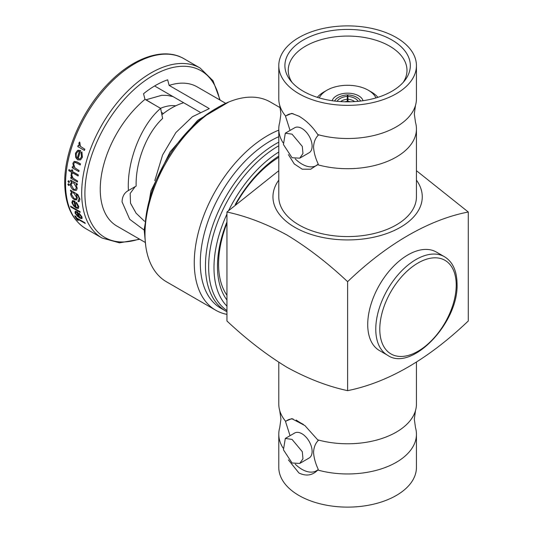 <?xml version="1.0" encoding="UTF-8"?>
<svg xmlns="http://www.w3.org/2000/svg" width="533" height="533" viewBox="0 0 533 533"><rect width="100%" height="100%" fill="white"/><g stroke="black" fill="none" stroke-linecap="round" stroke-linejoin="round"><path stroke-width="0.8" d="M288.42 154.657L294.263 163.944L302.231 169.194L310.706 169.214L318.281 164.177C315.483 158.261 313.904 152.531 313.537 146.968C313.897 141.845 315.476 137.934 318.281 135.235L317.795 134.589A68.83 39.735 0 0 0 396.285 126.874A68.83 39.735 0 0 0 415.493 105.354A68.83 39.735 0 0 0 416.44 98.772L416.44 65.626A68.83 39.735 0 0 0 373.953 28.909A68.83 39.735 0 0 0 298.946 37.523A68.83 39.735 0 0 0 278.786 65.626A68.83 39.735 0 0 0 321.272 102.336A68.83 39.735 0 0 0 396.285 93.721A68.83 39.735 0 0 0 416.44 65.626M278.786 65.626L278.786 98.772A68.83 39.735 0 0 0 279.732 105.354A68.83 39.735 0 0 0 285.581 115.994L285.541 116.334A29.155 16.829 60 0 1 293.057 113.649M290.052 130.438L285.541 116.334M283.076 448.04A68.83 39.735 180 0 1 278.786 434.228A68.83 39.735 180 0 1 279.732 427.646L280.918 419.131L279.732 410.617A68.83 39.735 180 0 1 278.786 404.034L278.786 362.293M416.44 362.293L416.44 404.034A68.83 39.735 180 0 1 415.493 410.617L414.308 419.131L415.493 427.646A68.83 39.735 180 0 1 416.44 434.228A68.83 39.735 180 0 1 396.285 462.324A68.83 39.735 180 0 1 317.795 470.039L318.281 469.44A29.155 16.829 60 0 1 301.911 469.32A29.155 16.829 60 0 1 295.222 464.17M279.732 410.617A68.83 39.735 180 0 0 285.581 421.25L291.744 418.652L304.863 425.541L318.281 440.498C315.476 443.19 313.897 447.1 313.537 452.231C313.89 457.74 315.469 463.477 318.281 469.44M468.28 212.007L468.28 320.993C428.079 359.282 387.857 382.507 347.616 390.656C327.988 386.452 307.881 378.73 287.28 367.484C266.92 355.125 246.806 339.628 226.945 320.993L226.945 212.007C246.806 216.305 266.92 224.027 287.28 235.186C307.881 247.725 327.988 263.222 347.616 281.677C386.871 243.961 429.065 219.536 468.28 212.007L416.44 170.7M278.786 180.134A74.66 43.106 0 0 0 294.822 227.311A74.66 43.106 0 0 0 389.25 232.608A74.66 43.106 0 0 0 416.44 180.134M292.011 82.375A59.37 34.279 180 0 1 288.246 70.702A59.37 34.279 180 0 1 324.61 38.749A59.37 34.279 180 0 1 389.596 46.111A59.37 34.279 180 0 1 406.979 70.702A59.37 34.279 180 0 1 403.215 82.375M292.057 157.728L299.746 158.174L302.971 153.504L302.291 146.408L292.057 134.163L285.308 133.17L283.429 144.543L292.057 157.728M285.308 133.17L294.696 127.753A14.431 8.335 60 0 1 301.911 128.473A14.431 8.335 60 0 1 311.339 141.192A14.431 8.335 60 0 1 309.127 152.758L299.746 158.174M317.795 164.777A68.83 39.735 0 0 0 396.285 157.062A68.83 39.735 0 0 0 416.44 128.966A68.83 39.735 0 0 0 415.493 122.383L414.308 113.869L415.493 105.354M279.732 105.354L280.918 113.869L279.732 122.383A68.83 39.735 0 0 0 278.786 128.966L278.786 196.83A68.83 39.735 0 0 0 321.272 233.547A68.83 39.735 0 0 0 396.285 224.933A68.83 39.735 0 0 0 416.44 196.83L416.44 128.966M285.581 115.994L291.744 113.389L298.946 116.187C306.202 120.478 312.485 126.614 317.795 134.589M303.27 91.23A62.714 36.211 180 0 1 290.365 80.403A62.714 36.211 180 0 1 312.052 35.804A62.714 36.211 180 0 1 391.962 40.022A62.714 36.211 180 0 1 404.86 80.403A62.714 36.211 180 0 1 303.27 91.23M377.897 97.332A33.559 19.375 0 0 0 371.348 91.982L368.33 90.244A29.295 16.916 0 0 0 326.896 90.244L323.884 91.982A33.559 19.375 0 0 0 317.328 97.332M363.046 100.717A15.644 9.034 0 0 0 352.393 93.601A15.644 9.034 0 0 0 336.55 95.813A15.644 9.034 0 0 0 332.179 100.717M375.958 97.925A29.295 16.916 0 0 0 368.33 90.244M348.002 101.83L347.882 96.4A13.152 7.875 178.1 0 1 358.143 101.317M292.057 439.419L285.308 438.432L283.436 449.812L292.057 462.99L299.746 463.437L302.971 458.766L302.291 451.678L292.057 439.419M285.308 438.432L294.696 433.016A14.431 8.335 60 0 1 301.911 433.729A14.431 8.335 60 0 1 311.339 446.454A14.431 8.335 60 0 1 309.127 458.02L299.746 463.437M415.493 410.617A68.83 39.735 180 0 1 396.285 432.136A68.83 39.735 180 0 1 317.795 439.852M416.44 434.228L416.44 467.374A68.83 39.735 180 0 1 396.285 495.477A68.83 39.735 180 0 1 321.272 504.091A68.83 39.735 180 0 1 278.786 467.374L278.786 434.228M317.795 470.039C312.491 475.469 306.209 476.462 298.946 473.011L288.42 459.912M296.148 420.011A66.325 38.296 0 0 0 300.712 422.929A66.325 38.296 0 0 0 303.35 424.368M436.387 252.069A56.884 32.839 120 0 0 392.555 267.313A56.884 32.839 120 0 0 367.723 324.557A56.884 32.839 120 0 0 379.503 350.594L387.551 355.238A56.884 32.839 -60 0 1 375.772 329.201A56.884 32.839 -60 0 1 400.596 271.957A56.884 32.839 -60 0 1 444.435 256.713L436.387 252.069M226.945 295.269A88.251 50.948 -60 0 1 218.577 264.055A88.251 50.948 -60 0 1 226.945 223.174M236.152 203.779A88.251 50.948 -60 0 1 278.786 157.282M226.945 311.765L220.915 308.294A99.544 57.471 -60 0 1 200.295 262.729A99.544 57.471 -60 0 1 278.786 136.675M226.945 314.377A103.815 59.936 -60 0 1 215.765 310.253A103.815 59.936 -60 0 1 194.265 262.729A103.815 59.936 -60 0 1 278.786 130.145M215.765 310.253L166.489 281.804A103.815 59.936 -60 0 1 144.989 234.28A103.815 59.936 -60 0 1 190.308 129.805A103.815 59.936 -60 0 1 270.304 101.996L280.325 107.779M144.35 230.223L129.726 219.323L122.064 201.887C122.224 196.524 124.342 192.739 128.426 190.534C126.654 161.666 141.025 125.002 160.626 108.372L162.632 118.466C146.855 132.884 135.382 162.179 136.155 186.07L127.927 190.801M145.096 242.355L116.887 226.065A80.35 46.391 -60 0 1 100.244 189.288A80.35 46.391 -60 0 1 144.989 99.345L160.626 108.372M154.79 180.654L162.598 154.983L175.89 132.55L192.406 116.734L209.296 108.605L169.128 85.413A80.35 46.391 -60 0 1 197.23 86.899L225.446 103.189M78.697 206.617L76.386 202.313L78.804 206.557L78.378 208.436L78.804 206.557M72.421 200.694L74.906 201.128A98.125 56.651 120 0 0 76.146 207.244L76.046 207.304A98.265 56.731 -60 0 1 74.807 201.188L74.906 201.128M77.272 218.93A98.125 56.651 120 0 0 78.238 220.369L78.118 220.442A98.265 56.731 -60 0 1 77.032 218.79L85.267 223.414A98.125 56.651 120 0 1 84.84 222.721L76.719 218.03A98.125 56.651 120 0 1 75.739 216.318L74.7 215.852A98.265 56.731 120 0 0 77.192 219.902L78.118 220.442M81.922 217.084L79.091 213.08L82.029 217.018L82.009 218.67L82.029 217.018M75.133 211.448L77.545 211.927A98.125 56.651 120 0 0 79.823 217.444L79.717 217.511A98.265 56.731 -60 0 1 77.438 211.987L77.545 211.927M79.95 211.474A98.125 56.651 120 0 0 80.197 212.274L80.09 212.334A98.265 56.731 -60 0 1 79.843 211.534L70.563 206.178A98.265 56.731 120 0 0 70.809 206.977L80.09 212.334M79.863 199.189L77.758 194.632L70.469 190.154L77.858 194.572L79.963 199.129L79.237 201.521L79.963 199.129M77.418 197.77L76.592 199.915L77.418 197.77M76.579 190.134L77.265 188.149L76.579 190.134M161.892 114.742A69.69 40.235 -60 0 1 183.698 102.762L154.603 85.973M77.238 183.972L70.623 180.154L77.338 183.912A98.125 56.651 120 0 0 77.278 184.884L77.178 184.944A98.265 56.731 -60 0 1 77.238 183.972L77.338 183.912M84.88 149.147A98.125 56.651 120 0 0 84.461 150.326L84.354 150.386A98.265 56.731 -60 0 1 84.767 149.213L80.463 146.342L79.63 141.985L78.897 142.971L79.124 145.955L78.151 145.396L79.051 145.782M82.295 157.248L81.915 151.832L82.402 157.188L80.563 159.887L82.402 157.188M77.505 150.473L80.656 150.513A98.125 56.651 120 0 0 78.178 158.774L78.071 158.834A98.265 56.731 -60 0 1 80.543 150.579L80.656 150.513M67.957 184.171L68.724 183.725L69.463 185.044L68.704 185.484M68.031 181.18L68.83 180.72L69.543 182.053L68.757 182.506M77.578 180.96A98.125 56.651 120 0 0 77.485 181.953L77.385 182.006A98.265 56.731 -60 0 1 77.478 181.02L73.101 178.189L71.382 174.351L70.956 175.15L71.835 177.762L70.862 177.203L71.715 177.576M68.937 169.607A98.265 56.731 120 0 0 68.784 170.627L71.455 172.172A98.265 56.731 120 0 0 71.262 173.625L72.075 174.091A98.265 56.731 -60 0 1 72.268 172.639L78.071 175.99A98.265 56.731 -60 0 1 78.218 174.964L72.415 171.613A98.265 56.731 -60 0 1 72.641 170.147L71.828 169.674A98.265 56.731 120 0 0 71.602 171.146L68.937 169.607L71.615 171.04M71.828 169.674L72.748 170.087A98.125 56.651 120 0 0 72.515 171.559L78.318 174.904A98.125 56.651 120 0 0 78.171 175.93L78.071 175.99M72.355 172.692A98.125 56.651 120 0 0 72.175 174.031L72.075 174.091M79.071 170.453A98.125 56.651 120 0 0 78.877 171.499L78.771 171.559A98.265 56.731 -60 0 1 78.964 170.513L74.933 167.888L73.667 163.997L74.48 162.585L75.466 162.492L80.217 164.964A98.125 56.651 120 0 1 80.476 163.878L77.098 161.932L74.2 161.386L72.894 163.345L73.541 167.382L72.348 166.696L73.461 167.215M169.128 85.413L167.662 79.817A86.033 49.676 120 0 0 143.53 93.755L144.989 99.345M85.153 223.48A98.265 56.731 -60 0 1 84.727 222.787L84.84 222.721M84.727 222.787L76.719 218.03M76.605 218.097A98.265 56.731 -60 0 1 75.626 216.385L75.739 216.318M75.626 216.385L74.7 215.852M78.984 213.147L78.851 213.613L81.149 216.704L81.163 217.877L79.717 217.511M77.438 211.987L75.499 211.295M82.009 218.67L79.923 218.144L77.372 216.191L75.066 213.113L75.14 211.454M76.905 212.301A98.265 56.731 120 0 0 78.864 216.964L75.866 213.54L75.906 212.201L76.905 212.301M75.866 213.54L77.178 215.465M79.843 211.534L70.563 206.178M76.286 202.373L76.032 202.913L77.911 206.251L77.618 207.597L76.046 207.304M74.807 201.188L72.735 200.561M78.378 208.436L76.099 208.03L73.694 205.991L71.848 202.647L72.421 200.688M74.134 201.574A98.265 56.731 120 0 0 75.213 206.744L73.661 205.172L72.655 203.066L73.014 201.541L74.134 201.574M72.655 203.066L73.661 205.172M70.469 190.154A98.265 56.731 120 0 0 70.509 191.074L71.669 191.74L71.342 191.9M71.669 191.74L70.589 193.912C71.009 196.291 72.275 198.176 74.393 199.589L76.592 199.915M77.318 197.83L76.199 194.358C77.925 195.331 78.877 196.817 79.057 198.802L78.158 200.721M78.544 200.648L78.058 200.781A98.265 56.731 120 0 0 78.171 201.654L79.237 201.514M71.395 194.312L71.995 192.706L73.781 192.959L76.505 197.31L75.972 198.989L74.314 198.736L71.395 194.312L74.314 198.736M70.623 180.154A98.265 56.731 120 0 0 70.563 181.127L71.788 181.833L71.309 182.033M71.788 181.833L70.316 184.225C70.463 186.763 71.595 188.762 73.707 190.208L76.119 190.468M77.158 188.202L76.032 184.285L77.178 184.944M71.129 184.678L71.995 182.859L73.887 183.046L76.352 187.703L75.553 189.448L73.701 189.282L71.129 184.678L73.701 189.282M68.604 185.537L69.363 185.098L68.624 183.785L67.858 184.231L68.604 185.537L69.463 185.044M67.858 184.231L68.724 183.725M68.657 182.559L69.443 182.106L68.73 180.78L67.931 181.24L68.657 182.559L69.543 182.053M67.931 181.24L68.83 180.72M70.862 177.203A98.265 56.731 120 0 0 70.776 178.189L77.385 182.006M77.478 181.02L73.101 178.189M73.001 178.249L71.842 175.75M71.742 175.81L72.022 175.31M71.922 175.364L71.282 174.404M72.348 166.696A98.265 56.731 120 0 0 72.162 167.742L78.771 171.559M78.964 170.513L74.933 167.888M74.827 167.948L73.667 163.997M80.117 165.03A98.265 56.731 -60 0 1 80.37 163.944L80.476 163.878M80.37 163.944L76.992 161.992L74.094 161.446M81.802 151.898L81.089 152.704L81.442 156.922L80.083 158.881L78.071 158.834M80.543 150.579L78.025 150.213M80.563 159.887L77.625 159.853L75.693 157.541L75.453 153.271L77.498 150.459M79.35 151.265A98.265 56.731 120 0 0 77.292 158.254L76.232 156.396L76.286 153.677L77.831 151.472L79.35 151.265M76.286 153.677L76.232 156.396M78.151 145.396A98.265 56.731 120 0 0 77.738 146.568L84.354 150.386M84.767 149.213L80.463 146.342M80.35 146.408L79.737 143.597M79.624 143.663L80.083 143.051M79.97 143.117L79.517 142.051M135.135 186.657L130.152 193.486L130.532 203.24L136.088 213.18L144.516 221.268M183.698 102.762L200.035 112.19M285.581 421.25L285.541 421.596A29.155 16.829 60 0 1 293.057 418.911M290.045 435.701L285.541 421.596M347.882 96.4L347.882 94.894A15.644 9.361 178.1 0 1 360.641 101.043M334.584 101.043A15.644 9.361 -178.1 0 1 347.343 94.894L347.236 101.357A10.307 6.169 1.9 0 0 344.844 101.796M347.223 101.83L347.236 101.357M337.083 101.317A13.152 7.875 -178.1 0 1 347.343 96.4M323.884 91.982L326.896 90.244A29.295 16.916 0 0 0 319.267 97.925M318.281 164.177A29.155 16.829 60 0 1 295.222 158.907M278.786 128.966A68.83 39.735 0 0 0 283.076 142.777M278.786 170.7L226.945 212.007M347.616 390.656L347.616 281.677M175.75 105.82A53.113 30.394 121.6 0 0 160.533 108.319M154.597 104.888L146.262 99.891M163.384 113.562L161.419 112.356M340.554 101.603A11.146 6.669 -178.1 0 1 341.546 100.944A11.146 6.669 -178.1 0 1 347.289 99.231M350.388 101.796A10.307 6.169 -1.9 0 0 347.989 101.357M347.936 99.231A11.146 6.669 178.1 0 1 353.679 100.944A11.146 6.669 178.1 0 1 354.672 101.603M456.215 285.075A54.04 31.2 120 0 0 418.005 263.016A54.04 31.2 120 0 0 379.789 329.201A54.04 31.2 120 0 0 418.005 351.26A54.04 31.2 120 0 0 456.215 285.075M226.945 299.992A91.942 53.087 -60 0 1 217.471 266.433A91.942 53.087 -60 0 1 226.945 221.941M235.26 204.565A91.942 53.087 -60 0 1 278.786 156.082M226.945 306.135A95.827 55.325 -60 0 1 213.986 267.593A95.827 55.325 -60 0 1 226.945 214.093M226.945 310.566A98.592 56.924 -60 0 1 208.65 266.767A98.592 56.924 -60 0 1 278.786 145.776M226.079 311.279A99.544 57.471 -60 0 1 205.458 265.707A99.544 57.471 -60 0 1 278.786 142.164M65.552 183.772A98.125 56.651 120 0 0 85.873 228.69C72.022 220.162 64.973 204.799 64.72 182.612C64.366 150.506 82.735 109.112 108.859 82.935C133.83 57.104 164.457 46.997 183.998 58.737A98.125 56.651 120 0 0 108.386 85.02A98.125 56.651 120 0 0 65.552 183.772M139.773 239.284L119.505 242.828L102.016 238.011A98.125 56.651 -60 0 1 81.689 193.086A98.125 56.651 -60 0 1 124.522 94.341A98.125 56.651 -60 0 1 200.135 68.051L183.998 58.737M219.636 99.838A96.253 55.572 120 0 0 146.095 79.903A96.253 55.572 120 0 0 84.907 193.412A96.253 55.572 120 0 0 139.293 239.004M216.871 108.032A99.544 57.471 120 0 0 144.989 230.796A99.544 57.471 120 0 0 145.009 232.508M228.697 210.422A95.827 55.325 -60 0 1 278.786 152.018M387.551 355.238C411.336 372.187 458.773 322.951 457.048 283.916C456.868 270.797 452.664 261.73 444.435 256.713M145.736 245.866L144.157 229.636L150.972 190.881L170.067 151.938L197.756 120.278L228.804 101.983M102.016 238.011L85.873 228.69M220.122 100.117L213.053 80.789L200.135 68.051M183.472 102.829L182.926 102.323M173.052 96.62L167.369 95.407L161.732 95.294L145.829 99.831"/></g></svg>
